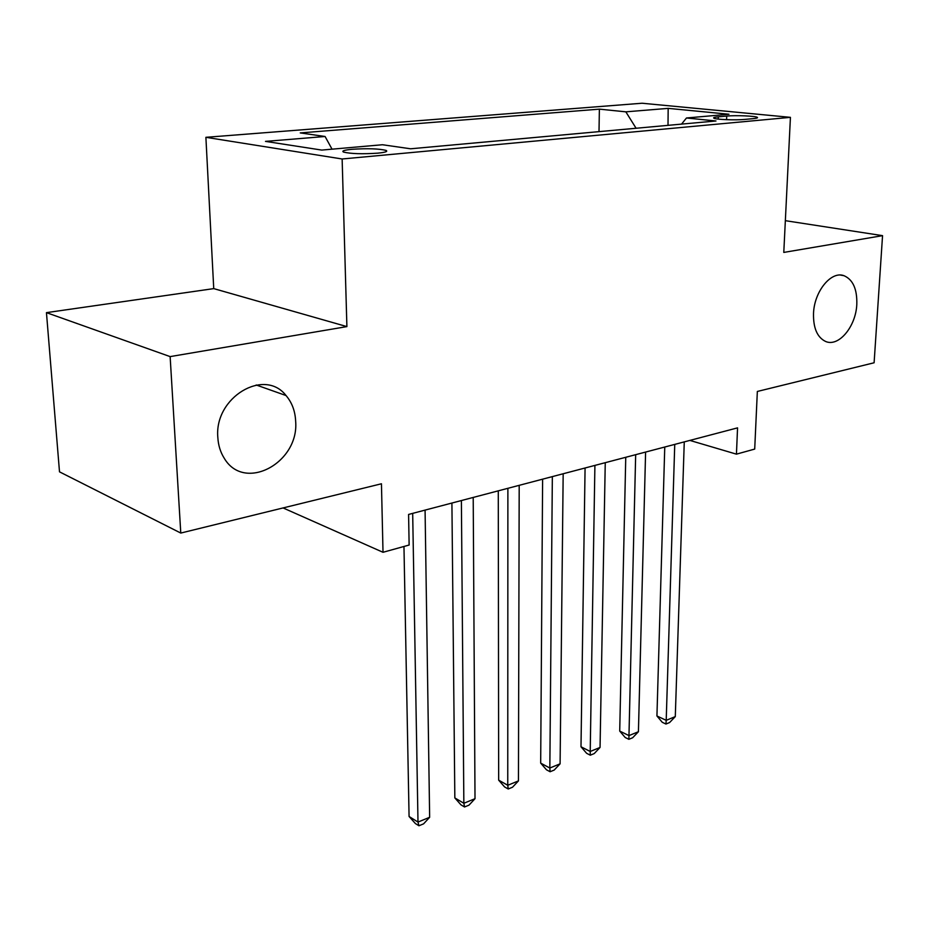 <?xml version="1.0" encoding="UTF-8"?>
<svg xmlns="http://www.w3.org/2000/svg" width="929" height="929" viewBox="0 0 929 929"><rect width="100%" height="100%" fill="white"/><g stroke="black" fill="none" stroke-linecap="round" stroke-linejoin="round"><path stroke-width="1.39" d="M295.654 421.255C299.266 462.897 244.234 492.695 224.133 458.067C220.382 452.086 218.28 445.212 217.827 437.454C214.1 397.252 264.544 367.478 286.039 395.545C291.973 402.512 295.178 411.082 295.654 421.255M856.805 304.398C855.888 326.66 838.562 347.423 825.509 341.419C817.206 337.332 813.2 327.995 813.514 313.421C814.257 291.381 831.176 270.687 843.985 275.692C852.973 279.594 857.246 289.163 856.805 304.398M377.801 153.157C385.43 152.379 388.171 151.462 386.023 150.393C378.811 148.663 367.489 148.303 352.068 149.29C344.194 150.057 341.373 150.997 343.602 152.101C350.953 153.819 362.356 154.179 377.801 153.157M46.45 312.643L59.502 471.839L180.783 533.06L170.135 356.608L346.9 326.602L342.139 158.987L205.89 137.318L213.74 288.617L46.45 312.643L170.135 356.608M342.139 158.987L790.428 117.344L642.055 103.235L205.89 137.318M790.428 117.344L783.786 252.421L882.55 235.652L785.342 220.672M882.55 235.652L874.108 362.774L757.344 391.457L754.708 449.079L736.442 454.153L737.556 427.863L408.586 514.445L409.132 545.033L383.015 552.29L381.447 483.777L180.783 533.06M726.722 116.067L718.28 116.822C714.517 117.17 713.031 117.623 713.809 118.169C715.458 119.527 735.513 120.352 744.652 119.435L753.105 118.657C756.67 118.308 758.087 117.878 757.367 117.356C755.718 115.997 735.873 115.173 726.722 116.067L726.583 119.678M636.086 128.26L625.844 111.84L599.379 109.146L300.264 132.917L325.08 136.493L265.485 141.382L321.759 150.08L382.446 144.738L410.606 148.791L715.98 120.979L686.485 117.983L681.549 124.114M625.844 111.84L668.172 108.368L728.986 114.244L686.485 117.983M283.078 507.931L383.015 552.29M689.864 440.416L736.442 454.153M599.008 131.628L599.379 109.146M325.08 136.493L332.036 149.174M668.009 125.345L668.172 108.368M346.9 326.602L213.74 288.617M664.758 447.023L656.931 715.969L666.209 720.335L674.744 444.399M675.29 716.607L669.588 722.541L665.954 724.039L666.209 720.335L675.29 716.607L684.267 441.89M665.954 724.039L662.249 722.286L656.931 715.969M625.751 457.289L619.713 731.065L628.968 735.594L635.668 454.676M638.42 731.727L632.649 737.754L628.875 739.31L628.968 735.594L638.42 731.727L645.597 452.063M628.875 739.31L625.182 737.487L619.713 731.065M585.073 467.995L580.997 746.765L590.217 751.48L594.908 465.406M600.053 747.45L594.223 753.582L590.298 755.196L590.217 751.48L600.053 747.45L605.255 462.677M590.298 755.196L586.617 753.303L580.997 746.765M542.617 479.167L540.678 763.115L549.84 768.028L552.349 476.612M560.094 763.824L554.207 770.06L550.107 771.744L549.84 768.028L560.094 763.824L563.171 473.755M550.107 771.744L546.449 769.769L540.678 763.115M498.281 490.837L498.664 780.151L507.757 785.272L507.884 488.306M518.452 780.894L512.506 787.235L508.233 788.988L507.757 785.272L518.452 780.894L519.195 485.333M508.233 788.988L504.598 786.933L498.664 780.151M451.912 503.042L454.838 797.918L463.85 803.271L461.388 500.545M475.009 798.696L469.006 805.141L464.546 806.976L463.85 803.271L475.009 798.696L473.209 497.433M464.546 806.976L460.947 804.828L454.838 797.918M403.964 546.473L409.074 816.475L417.992 822.072L412.685 513.365M429.651 817.288L423.589 823.849L418.933 825.765L417.992 822.072L429.651 817.288L425.076 510.102M418.933 825.765L415.368 823.524L409.074 816.475M718.198 119.086L718.28 116.822M386.058 151.717L386.023 150.393M843.985 275.692L840.571 275.089M286.039 395.545L256.207 384.989"/></g></svg>
